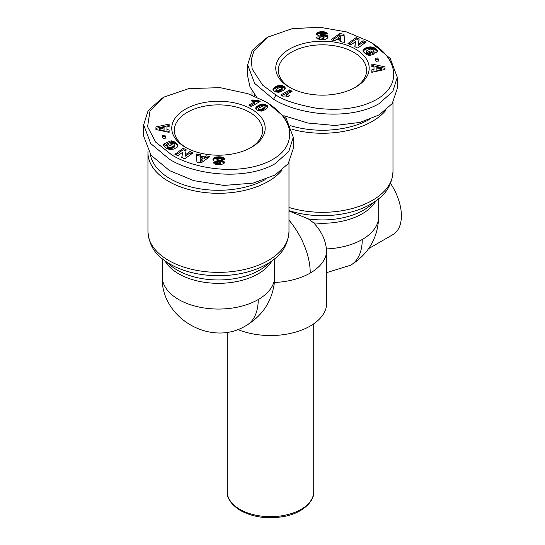<?xml version="1.0" encoding="UTF-8"?>
<svg xmlns="http://www.w3.org/2000/svg" width="545" height="545" viewBox="0 0 545 545"><rect width="100%" height="100%" fill="white"/><g stroke="black" fill="none" stroke-linecap="round" stroke-linejoin="round"><path stroke-width="0.82" d="M237.661 329.439A56.237 32.468 180 0 0 296.139 331.959A56.237 32.468 180 0 0 326.707 303.068L326.394 248.922C325.379 239.514 321.141 230.835 313.675 222.878L308.347 218.92L288.979 210.935M275.974 95.021L262.745 85.252L252.199 69.12L251.211 59.841L253.847 51.019L268.331 36.917L292.168 28.66L319.84 27.25L346.47 31.917L368.972 41.331C396.522 56.128 404.737 85.013 374.422 100.634C359.073 108.414 339.678 110.935 316.243 108.203C296.514 104.497 283.093 100.103 275.974 95.021L273.529 99.258L254.678 83.446L247.655 64.773L252.212 50.46L265.878 38.334L268.331 36.917M267.411 102.794L264.965 101.384C273.174 105.934 286.704 116.167 289.395 129.928C291.078 143.424 284.306 153.894 269.094 161.347C240.474 175.279 196.146 169.74 171.975 155.066L155.659 142.082L147.579 126.706L150.025 110.724L164.324 96.962L188.747 88.603L220.091 87.65L248.043 93.74L264.965 101.377L267.411 102.794L286.261 118.606L293.285 137.279L288.727 151.592L275.062 163.725C245.965 180.64 195.696 175.47 169.522 159.31L150.727 143.56L143.648 124.825L148.165 110.574L161.879 98.379L164.324 96.962M288.979 220.132A56.237 32.468 60 0 1 310.234 273.045A56.237 32.468 180 0 1 274.387 282.474L274.258 283.693C271.505 301.869 262.281 315.732 246.585 325.283A56.237 32.468 60 0 0 258.235 299.539A56.237 32.468 180 0 1 178.699 299.539A56.237 32.468 180 0 1 162.233 276.574C160.271 318.157 211.596 347.751 246.585 325.283M368.652 248.629L392.884 234.636A41.1 23.728 -120 0 0 390.554 183.42M386.119 110.076A70.516 40.712 180 0 1 372.337 121.337A70.516 40.712 180 0 1 291.997 129.26M282.112 170.122A70.516 40.712 180 0 1 168.609 181.383A70.516 40.712 180 0 1 147.954 152.593A70.516 40.712 180 0 1 148.015 150.883M265.224 179.618A68.35 39.465 180 0 1 170.135 178.733A68.35 39.465 180 0 1 150.4 154.439M355.51 87.255A46.72 26.978 180 0 1 289.436 87.248A46.72 26.978 180 0 1 289.436 49.105A46.72 26.978 180 0 1 355.51 49.105A46.72 26.978 180 0 1 355.51 87.248A46.72 26.978 180 0 1 355.51 87.255M354.563 87.779A44.125 25.479 0 0 0 366.601 70.298A44.125 25.479 0 0 0 353.678 52.286A44.125 25.479 0 0 0 291.268 52.286A44.125 25.479 0 0 0 278.345 70.298A44.125 25.479 0 0 0 290.383 87.779M185.429 147.3L185.429 147.3A46.72 26.978 180 0 1 185.429 109.15A46.72 26.978 180 0 1 251.504 109.15A46.72 26.978 180 0 1 251.504 147.3A46.72 26.978 180 0 1 185.429 147.3M250.564 147.824A44.125 25.479 0 0 0 262.595 130.344A44.125 25.479 0 0 0 249.671 112.331A44.125 25.479 0 0 0 201.582 106.806A44.125 25.479 0 0 0 174.345 130.344A44.125 25.479 0 0 0 186.376 147.824M274.387 282.474L274.571 278.842A56.237 32.468 180 0 1 258.235 299.539M274.707 258.766L274.571 278.842M252.11 95.239A70.516 40.712 180 0 1 251.96 92.548A70.516 40.712 180 0 1 252.022 90.831M369.224 119.573A68.35 39.465 180 0 1 290.594 125.691M254.801 96.336A68.35 39.465 180 0 1 254.406 94.387M368.972 41.331L371.418 42.748L390.213 58.492L397.291 77.233L397.291 88.535L392.209 103.598L379.061 114.981L360.095 122.387L335.052 125.493L307.952 123.034L283.836 115.697M256.627 97.126L249.985 86.853L247.655 76.082L247.655 64.773M293.285 137.279L293.285 148.581L288.21 163.643L275.062 175.027L253.071 183.134L223.879 185.436L193.795 180.654L169.522 170.612L150.965 155.168L143.648 136.127L143.648 124.825M397.291 77.233L392.781 91.478L379.061 103.673C350.203 120.568 299.675 115.438 273.529 99.258M320.521 31.774L324.221 31.828L326.809 32.714L327.593 33.988L323.744 34.117L323.11 33.368L322 33.143L320.317 33.729L326.891 35.439L327.777 36.174L327.981 37.346L326.952 38.62L325.474 39.247L320.644 39.553L317.565 38.879L315.977 37.074L319.656 36.869C319.499 37.632 320.365 38.041 322.245 38.102L323.975 37.578L323.614 36.788L318.396 35.704L316.57 34.226L317.033 32.932L318.907 32.012L320.521 31.774L320.521 33.184L319.922 33.245L319.922 31.828M359.162 38.927L358.487 44.016L363.045 40.718L366.049 42.101L357.813 48.062L354.802 46.672L355.469 41.624L350.946 44.894L347.948 43.511L356.185 37.557L359.162 38.927M377.876 57.995L378.816 61.026L376.03 61.312L375.083 58.288L377.876 57.995L377.876 59.412L375.512 59.657M385.015 69.467L371.806 72.322L371.813 69.855L373.993 69.474L373.999 66.797L371.819 66.429L371.826 64.024L385.022 66.899L385.015 69.467M374.735 48.008L377.413 50.658L377.44 51.721L376.52 52.845L376.159 53.097L373.434 51.407L373.952 50.651L373.08 49.513L370.511 49.098L367.051 50.365L366.397 51.278L366.594 51.945L369.142 53.376L370.191 52.981L368.713 51.659L371.022 50.801L374.442 53.86L369.708 55.617L366.145 54.384L363.106 51.455L363.161 49.983L364.074 48.88L366.949 47.429L370.634 46.877L374.735 48.008L374.735 49.425L374.32 49.179L374.32 47.769M344.018 34.287L344.651 42.428L340.591 41.665L340.639 40.344L336.231 39.519L334.95 40.602L330.985 39.86L339.794 33.497L344.018 34.287L344.018 35.704L339.794 34.907L339.794 33.497M272.977 89.182L275.211 86.934L279.735 85.245L283.557 86.178L284.803 87.118L285.219 88.147L284.701 89.312L283.134 90.565L278.842 92.323L275.498 91.853L273.358 90.49L272.977 89.182L272.977 89.775M292.093 91.281L286.282 94.632A5.089 2.936 180 0 1 289.708 95.6L288.114 96.52L285.233 95.968L282.78 96.145L280.777 94.987L289.647 89.87L292.093 91.281M220.418 164.631L216.14 164.488L214.131 163.684L213.347 162.417L217.196 162.281L217.837 163.037L218.94 163.262L220.623 162.669L214.049 160.966L213.17 160.223L212.959 159.058L213.613 158.064L215.466 157.151L220.296 156.844L223.43 157.546L224.969 159.324L221.29 159.535C221.44 158.772 220.575 158.357 218.702 158.302L216.971 158.82L217.326 159.617L222.544 160.7L224.37 162.178L223.45 163.834L220.418 164.631M181.778 157.471L182.459 152.389L177.895 155.686L174.891 154.296L183.127 148.342L186.138 149.725L185.47 154.78L189.994 151.51L192.998 152.893L184.755 158.847L181.778 157.471M163.071 138.403L162.124 135.378L164.917 135.085L165.857 138.117L163.071 138.403M155.931 126.937L169.141 124.083L169.134 126.549L166.947 126.924L166.94 129.601L169.12 129.976L169.114 132.381L155.924 129.506L155.931 126.937L155.924 129.506M166.205 148.39L163.432 145.386L163.582 144.486L164.788 143.308L167.506 144.997L167.056 146.08L168.834 147.259L171.607 147.041L174.454 145.454L174.012 144.078L171.798 143.028L170.749 143.417L172.227 144.738L169.917 145.604L166.504 142.545L171.232 140.78L175.606 142.524L177.922 145.256L177.779 146.421L176.866 147.525L173.419 149.139L169.706 149.494L166.205 148.39M196.922 162.11L196.289 153.976L200.349 154.739L200.301 156.054L204.709 156.885L205.99 155.802L209.954 156.544L201.153 162.907L196.922 162.11M267.97 107.222L265.476 109.613L261.259 111.153L257.935 110.512L256.143 109.286L255.721 108.257L256.239 107.093L257.805 105.832L262.574 104.034L266.416 105.028L267.649 105.982L267.97 107.222M248.847 105.124L254.658 101.765A5.089 2.936 180 0 1 251.231 100.805L252.832 99.885L255.707 100.437L258.16 100.26L260.163 101.418L251.293 106.534L248.847 105.124M321.911 31.719L321.911 33.129L321.182 33.15L321.182 31.733M321.182 33.15L320.521 33.184M319.922 33.245L319.384 33.32L319.384 31.91M319.384 33.32L318.907 33.429L318.907 32.012M318.907 33.429L318.464 33.552L318.464 32.141M318.464 33.552L317.939 33.756L317.939 32.339M317.939 33.756L317.49 33.981L317.49 32.571M317.49 33.981L317.142 34.246L317.142 32.829M317.142 34.246L317.033 32.932M316.761 34.642L316.761 33.259M316.597 34.287L316.597 33.599M323.975 37.578L323.975 38.995L324.064 37.36M323.975 38.995L323.601 39.274L323.601 37.864M323.601 39.274L323.444 37.932M323.444 39.342L322.913 39.472L322.913 38.055M322.913 39.472L322.245 39.513L322.245 38.102M322.245 39.513C320.365 39.458 319.499 39.042 319.656 38.279L319.656 36.869M319.656 38.279L316.924 38.436M327.947 37.448L327.947 36.515M327.838 37.714L327.777 36.174M327.777 37.591L327.497 35.861M327.497 37.271L327.293 35.684M327.293 37.094L326.891 35.439M326.891 36.849L326.401 36.624L326.401 35.214M326.401 36.624L325.821 36.426L325.821 35.016M325.821 36.426L325.658 34.969M325.658 36.379L325.229 36.27L325.229 34.86M325.229 36.27L324.718 36.168L324.718 34.757M324.718 36.168L324.146 36.065L324.146 34.655M324.146 36.065L323.498 35.963L323.498 34.553M323.498 35.963L322.783 35.861L322.783 34.444M322.783 35.861L321.666 35.718L321.666 34.301M321.666 35.718L320.998 35.595L320.998 34.185M320.998 35.595L320.617 34.062M320.617 35.473L320.569 34.035M320.569 35.452L320.317 33.729M327.347 33.994L327.347 33.327M327.109 34.001L327.109 33M326.809 34.015L326.809 32.714M326.653 34.022L326.448 32.462M326.448 33.879L326.019 33.667L326.019 32.257M326.019 33.667L325.787 32.169M325.787 33.579L325.317 33.443L325.317 32.032M325.317 33.443L324.8 33.327L324.8 31.917M324.8 33.327L324.221 33.245L324.221 31.828M324.221 33.245L323.594 33.177L323.594 31.767M323.594 33.177L322.899 33.136L322.899 31.726M322.899 33.136L322.156 33.129L322.156 31.719M363.045 40.718L363.045 42.129L358.487 45.426L358.487 44.016M358.985 40.262L356.185 38.968L356.185 37.557M356.185 38.968L349.141 44.063M354.979 46.754L355.469 41.624M364.857 42.966L363.045 42.129M378.394 61.067L377.876 59.412M371.813 69.855L371.806 72.322M385.015 68.309L371.826 65.434L371.826 64.024M371.826 65.434L371.819 66.429M373.993 69.474L373.999 66.797M373.993 70.891L371.813 71.266M375.566 48.607L375.566 50.017L375.151 49.704L375.151 48.287M375.151 49.704L374.735 49.425M374.32 49.179L373.89 48.975L373.89 47.558M373.89 48.975L373.468 48.805L373.468 47.388M373.468 48.805L372.978 48.641L372.978 47.231M372.978 48.641L372.412 48.505L372.412 47.088M372.412 48.505L371.826 48.396L371.826 46.979M371.826 48.396L371.24 48.321L371.24 46.911M371.24 48.321L370.634 48.294L370.634 46.877M370.634 48.294L370.021 48.294L370.021 46.884M370.021 48.294L369.83 46.89M369.83 48.301L369.258 48.348L369.258 46.938M369.258 48.348L368.679 48.43L368.679 47.013M368.679 48.43L368.1 48.532L368.1 47.122M368.1 48.532L367.521 48.675L367.521 47.258M367.521 48.675L366.949 48.839L366.949 47.429M366.949 48.839L366.376 49.036L366.376 47.626M366.376 49.036L366.329 47.64M366.329 49.057L365.79 49.275L365.79 47.865M365.79 49.275L365.293 49.513L365.293 48.096M365.293 49.513L364.837 49.752L364.837 48.341M364.837 49.752L364.435 50.017L364.435 48.607M364.435 50.017L364.074 50.29L364.074 48.88M364.074 50.29L363.76 50.583L363.76 49.166M363.76 50.583L363.61 49.316M363.61 50.733L363.352 49.649M363.352 51.06L363.161 49.983M363.038 51.21L363.038 50.324M373.325 54.275L371.022 52.211L371.022 50.801M371.022 52.211L369.83 52.661M369.142 53.376L369.142 54.786L370.191 54.398L370.191 52.981M369.142 54.786L368.808 53.274M368.808 54.684L368.256 54.5L368.256 53.083M368.256 54.5L367.814 54.309L367.814 52.899M367.814 54.309L367.752 52.865M367.752 54.275L367.316 54.03L367.316 52.613M367.316 54.03L366.935 52.327M366.935 53.737L366.887 52.286M366.887 53.696L366.594 51.945M366.594 53.355L366.431 51.605M366.431 53.022L366.397 51.278M373.952 51.727L373.952 50.651M373.938 51.721L373.938 50.767M373.768 51.618L373.768 51.094M377.508 51.434L377.508 51.019M377.413 51.795L377.413 50.658M377.378 51.864L377.378 50.576M377.344 51.932L377.229 50.304M377.229 51.721L377.004 50.011M377.004 51.421L376.724 49.684M376.724 51.094L376.384 49.323M376.384 50.74L375.968 48.941M375.968 50.358L375.566 50.017M344.542 42.401L344.018 35.704M339.794 34.907L332.539 40.146M340.639 41.672L340.639 40.344M273.106 88.808L273.106 90.116M285.178 88.474L285.178 87.786M285.021 87.418L285.021 88.828L285.035 87.438M285.021 88.828L284.803 87.118M284.803 88.528L284.497 86.819M284.497 88.236L284.102 86.519M284.102 87.929L283.604 87.622L283.604 86.205M283.604 87.622L283.557 86.178M283.557 87.595L283.005 87.302L283.005 85.892M283.005 87.302L282.453 87.071L282.453 85.654M282.453 87.071L281.908 86.88L281.908 85.47M281.908 86.88L281.363 86.75L281.363 85.333M281.363 86.75L280.818 86.669L280.818 85.252M280.818 86.669L280.28 86.635L280.28 85.224M280.28 86.635L279.735 86.662L279.735 85.245M279.735 86.662L279.687 85.252M279.687 86.662L279.204 86.73L279.204 85.313M279.204 86.73L278.713 86.832L278.713 85.422M278.713 86.832L278.209 86.968L278.209 85.558M278.209 86.968L277.691 87.145L277.691 85.735M277.691 87.145L277.153 87.35L277.153 85.94M277.153 87.35L276.608 87.602L276.608 86.185M276.608 87.602L276.043 87.888L276.043 86.471M276.043 87.888L275.47 88.201L275.47 86.791M275.47 88.201L275.211 86.934M275.211 88.351L274.782 88.624L274.782 87.214M274.782 88.624L274.38 88.917L274.38 87.507M274.38 88.917L274.019 89.21L274.019 87.799M274.019 89.21L273.679 89.516L273.679 88.106M273.679 89.516L273.631 88.147M273.631 89.557L273.324 89.898L273.324 88.488M286.282 94.632L286.282 96.049A5.089 2.936 180 0 1 288.332 96.39M290.866 91.989L289.647 91.281L289.647 89.87M289.647 91.281L282.003 95.695M224.37 162.655L224.37 162.178M224.233 163.03L224.233 161.838M224.172 163.159L224.009 161.524M224.009 162.935L223.675 161.238M223.675 162.655L223.246 162.396L223.246 160.986M223.246 162.396L222.966 160.857M222.966 162.267L222.544 162.11L222.544 160.7M222.544 162.11L222.053 161.96L222.053 160.55M222.053 161.96L221.495 161.824L221.495 160.414M221.495 161.824L220.875 161.695L220.875 160.285M220.875 161.695L220.18 161.579L220.18 160.169M220.18 161.579L218.892 161.402L218.892 159.985M218.892 161.402L218.184 161.279L218.184 159.862M218.184 161.279L217.673 161.156L217.673 159.746M217.673 161.156L217.326 159.617M217.326 161.027L217.026 159.406M217.026 160.816L216.883 159.045M224.165 159.372L224.165 158.091M224.015 159.378L223.825 157.812M223.825 159.222L223.43 157.546M223.43 158.963L223.021 158.765L223.021 157.355M223.021 158.765L222.598 158.622L222.598 157.212M222.598 158.622L222.122 158.5L222.122 157.083M222.122 158.5L221.57 158.397L221.57 156.98M221.57 158.397L220.963 158.316L220.963 156.905M220.963 158.316L220.296 158.261L220.296 156.844M220.296 158.261L219.553 158.227L219.553 156.81M219.553 158.227L218.763 158.214L218.763 156.803M218.763 158.214L218.593 156.803M218.593 158.214L217.891 158.234L217.891 156.817M217.891 158.234L217.244 158.275L217.244 156.858M217.244 158.275L216.644 158.336L216.644 156.926M216.644 158.336L216.093 158.425L216.093 157.014M216.093 158.425L215.582 158.541L215.582 157.124M215.582 158.541L215.466 157.151M215.466 158.568L214.914 158.738L214.914 157.328M214.914 158.738L214.417 158.949L214.417 157.539M214.417 158.949L213.987 159.195L213.987 157.784M213.987 159.195L213.62 159.474L213.62 158.064L213.306 159.794L213.306 158.377M213.088 160.073L213.088 158.711M212.959 159.712L212.959 159.058M220.589 162.805L220.623 164.086L220.623 162.669M220.589 164.215L220.262 164.508L220.262 163.091M220.262 164.508L219.86 164.631L219.86 163.214M219.86 164.631L219.192 164.679L219.192 163.268M219.185 164.679L218.94 163.262M218.94 164.672L218.313 164.604L218.313 163.187M218.313 164.604L217.837 164.447L217.837 163.037M217.837 164.447L217.68 162.948M217.68 164.358L217.373 162.662M217.373 164.072L217.196 162.281M217.196 163.698L214.287 163.793M181.955 157.553L182.459 152.389M191.799 153.751L189.994 152.92L189.994 151.51M189.994 152.92L185.47 156.19L185.47 154.78M185.961 151.06L183.127 149.752L183.127 148.342M183.127 149.752L176.083 154.848M164.917 135.085L164.917 136.502L162.553 136.747M165.435 138.157L164.917 136.502M169.134 125.493L155.931 128.347M169.12 131.386L166.94 131.018L166.94 129.601M177.942 145.822L177.942 145.379M177.922 145.958L177.922 145.256M177.834 146.271L177.834 144.95M177.82 146.319L177.69 144.629M177.69 146.04L177.486 144.302M177.486 145.713L177.227 143.962M177.227 145.379L176.921 143.621M176.921 145.031L176.539 143.267M176.539 144.684L176.396 143.137M176.396 144.554L176.008 142.817M176.008 144.234L175.606 142.524M175.606 143.935L175.204 142.259M175.204 143.669L174.795 142.02M174.795 143.43L174.373 143.219L174.373 141.809M174.373 143.219L174.039 141.659M174.039 143.069L173.589 142.892L173.589 141.475M173.589 142.892L173.078 142.708L173.078 141.298M173.078 142.708L172.513 142.538L172.513 141.121M172.513 142.538L171.907 142.361L171.907 140.951M171.907 142.361L171.232 142.197L171.232 140.78M171.232 142.197L167.615 143.539M171.116 145.154L170.749 143.417M174.454 145.454L174.454 146.864L174.55 145.127M174.454 146.864L174.407 145.522M174.407 146.939L174.202 145.781M174.202 147.198L173.889 147.45L173.889 146.04M173.889 147.45L173.474 147.709L173.474 146.292M173.474 147.709L172.942 147.961L172.942 146.55M172.942 147.961L172.315 148.22L172.315 146.803M172.315 148.22L172.254 146.83M172.254 148.24L171.607 148.458L171.607 147.041M171.607 148.458L171.001 148.615L171.001 147.198M171.001 148.615L170.428 148.717L170.428 147.307M170.428 148.717L169.897 148.765L169.897 147.348M169.897 148.765L169.4 148.758L169.4 147.341M169.4 148.758L168.834 148.676L168.834 147.259M168.834 148.676L168.31 148.519L168.31 147.109M168.31 148.519L167.86 148.301L167.86 146.884M167.86 148.301L167.458 146.598M167.458 148.008L167.274 146.414M167.274 147.824L167.056 146.08M167.056 147.491L166.988 145.753M166.988 146.087L164.788 144.718L164.788 143.308M164.788 144.718L164.42 144.97L164.42 143.56M164.42 144.97L164.072 145.283L164.072 143.866M164.072 145.283L163.786 145.59L163.786 144.18M163.582 145.869L163.582 144.486M163.5 145.631L163.5 144.677M196.404 155.414L200.301 156.142M208.401 157.668L205.99 157.212L205.99 155.802M205.99 157.212L204.709 158.295L204.709 156.885M204.709 158.295L200.301 157.471L200.301 156.054M267.881 107.474L267.881 106.35M267.799 107.644L267.649 105.982M267.649 107.399L267.581 105.914M267.581 107.324L267.295 105.628M267.295 107.038L266.907 105.328M266.907 106.745L266.416 106.439L266.416 105.028M266.416 106.439L265.987 106.207L265.987 104.797M265.987 106.207L265.442 105.962L265.442 104.545M265.442 105.962L264.897 105.757L264.897 104.34M264.897 105.757L264.352 105.607L264.352 104.19M264.352 105.607L263.807 105.505L263.807 104.095M263.807 105.505L263.255 105.451L263.255 104.034M263.255 105.451L262.697 105.444L262.697 104.027M262.697 105.444L262.574 104.034M262.574 105.444L262.097 105.492L262.097 104.081M262.097 105.492L261.614 105.573L261.614 104.163M261.614 105.573L261.109 105.703L261.109 104.286M261.109 105.703L260.585 105.866L260.585 104.449M260.585 105.866L260.047 106.071L260.047 104.66M260.047 106.071L259.495 106.323L259.495 104.906M259.495 106.323L258.916 106.602L258.916 105.192M258.916 106.602L258.323 106.929L258.323 105.519M258.323 106.929L258.269 105.553M258.269 106.963L257.805 107.249L257.805 105.832M257.805 107.249L257.383 107.529L257.383 106.118M257.383 107.529L257.002 107.815L257.002 106.404M257.002 107.815L256.661 108.101L256.661 106.684M256.661 108.101L256.6 106.738M256.6 108.155L256.239 108.503L256.239 107.093M256.239 108.503L255.987 107.426M255.823 108.762L255.823 107.726M255.775 108.632L255.775 107.89M250.073 105.825L254.658 103.182L254.658 101.765M258.936 102.119L258.16 101.67L258.16 100.26M258.16 101.67L257.587 101.772L257.587 100.362M257.587 101.772L256.967 101.84L256.967 100.43M256.967 101.84L256.341 101.867L256.341 100.457M256.341 101.867L255.707 101.854L255.707 100.437M255.707 101.854L255.278 101.813L255.278 100.403M255.278 101.813L254.726 101.738L254.726 100.328M254.726 101.738L254.127 101.629L254.127 100.212M254.127 101.629L253.5 101.479L253.5 100.062M253.5 101.479L252.832 101.295L252.832 99.885M376.847 68.99L376.847 70.4L381.595 69.569L381.595 68.152L376.847 67.314L376.847 68.99L381.595 68.152M337.961 38.109L337.961 39.526L340.714 40.044L340.809 35.766L337.961 38.109L340.714 38.627L340.809 35.766M275.831 90.007L275.988 91.73L278.073 91.948L281.997 89.673L282.174 87.323L279.837 87.186L276.158 89.36L275.831 90.007L276.22 90.49L278.073 90.538L281.315 88.808L282.317 87.636M164.093 130.5L164.1 127.414L159.344 128.245L159.344 129.662L164.093 130.5L164.1 127.414M200.138 162.056L202.985 159.705L202.985 158.288L200.226 157.771L200.138 162.056M258.63 108.762L258.773 110.492L261.103 110.628L264.781 108.455L265.108 106.398L264.223 105.723L263.242 105.757L259.229 107.883L258.63 108.762L259.502 109.422L259.502 110.833M340.714 40.044L340.714 38.627M282.194 89.421L282.194 88.011M282.181 89.448L282.181 88.038M281.997 89.673L281.997 88.263M281.711 89.932L281.711 88.522M281.315 90.225L281.315 88.808M280.825 90.552L280.825 89.135M280.225 90.906L280.225 89.496M280.171 90.94L280.171 89.523M279.551 91.281L279.551 89.87M278.999 91.56L278.999 90.15M278.509 91.785L278.509 90.368M278.073 91.948L278.073 90.538M277.698 92.057L277.698 90.64M277.282 92.119L277.282 90.708M276.717 92.091L276.717 90.681M276.22 91.907L276.22 90.49M275.988 91.73L275.988 90.32M159.344 128.245L164.093 129.09M200.138 160.639L202.985 158.288M258.984 110.649L258.984 109.238M258.773 110.492L258.773 109.082M265.013 108.183L265.108 106.398M264.979 108.237L265.013 106.766M264.781 108.455L264.979 106.82M264.482 108.714L264.781 107.045M264.08 109.007L264.482 107.304M263.576 109.334L263.576 107.917L264.08 107.59M262.969 109.695L262.969 108.285L263.576 107.917M262.458 109.981L262.458 108.571L262.969 108.285M261.941 110.254L261.941 108.843L262.458 108.571M261.484 110.472L261.484 109.061L261.941 108.843M261.103 110.628L261.484 109.061M261.055 110.642L261.103 109.218M260.435 110.819L260.435 109.402L261.055 109.232M259.883 110.867L259.883 109.456L260.435 109.402M259.502 109.422L259.883 109.456M313.729 491.692C314.799 500.603 302.931 513.083 284.647 516.347C268.051 519.351 253.309 517.416 240.42 510.536C231.182 504.486 226.781 498.205 227.21 491.692A43.259 24.975 0 0 0 239.882 509.35A43.259 24.975 0 0 0 287.024 514.766A43.259 24.975 0 0 0 313.729 491.692L313.729 323.819M326.571 252.349A56.237 32.468 180 0 1 310.234 273.045M350.592 265.238C368.631 254.011 378.005 237.777 378.714 216.528A56.237 32.468 180 0 1 362.241 239.487A56.237 32.468 60 0 1 350.592 265.238L326.707 272.609M362.241 239.487A56.237 32.468 180 0 1 326.394 248.922M288.979 231.652A70.516 40.712 180 0 1 245.454 269.264A70.516 40.712 180 0 1 168.609 260.442A70.516 40.712 180 0 1 147.954 231.652C148.935 243.533 153.881 252.73 162.805 259.229A68.534 39.567 180 0 0 170.006 264.127A68.534 39.567 180 0 0 274.135 259.229C283.053 252.73 288.005 243.533 288.979 231.652L288.979 162.512M271.86 261.062A56.237 32.468 180 0 1 258.235 273.815A56.237 32.468 180 0 1 178.699 273.815A56.237 32.468 180 0 1 165.081 261.062M162.805 259.229L171.185 265.967A58.22 33.613 0 0 0 177.302 270.129A58.22 33.613 0 0 0 259.631 270.129A58.22 33.613 0 0 0 265.756 265.967L274.135 259.229M308.347 218.92A58.22 33.613 0 0 0 369.755 205.921L378.141 199.184C387.059 192.678 392.012 183.488 392.986 171.607A70.516 40.712 180 0 1 288.979 207.434M378.141 199.184A68.534 39.567 180 0 1 288.979 210.622M375.859 201.016A56.237 32.468 180 0 1 313.675 222.878M321.986 35.759L321.986 34.342M273.099 90.109L273.099 88.828M219.417 161.47L219.417 160.06M223.382 158.942L223.382 157.525M162.233 276.574L162.233 258.766M392.986 171.607L392.986 102.467M227.21 491.692L227.21 332.13M378.714 216.528L378.714 198.721M251.96 95.177L251.96 92.548M147.954 231.652L147.954 152.593"/></g></svg>
